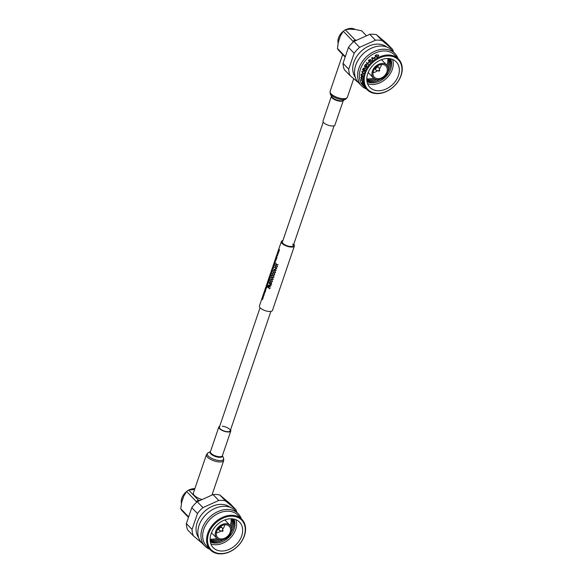 <?xml version="1.0" encoding="UTF-8"?>
<svg xmlns="http://www.w3.org/2000/svg" width="583" height="583" viewBox="0 0 583 583"><rect width="100%" height="100%" fill="white"/><g stroke="black" fill="none" stroke-linecap="round" stroke-linejoin="round"><path stroke-width="0.87" d="M331.399 96.312L323.011 120.958A6.311 2.361 18.8 0 0 325.598 124.055A6.311 2.361 18.8 0 0 331.887 125.994A6.311 2.361 18.8 0 0 334.955 125.024L343.343 100.378A6.311 2.361 18.8 0 1 340.312 101.238A6.311 2.361 18.8 0 1 334.154 99.38A6.311 2.361 18.8 0 1 331.406 96.326M344.735 56.668L338.373 50.087L337.426 48.447L344.888 56.172M352.941 42.333L353.043 41.32L343.292 31.234L340.479 35.803L338.388 41.961L337.426 48.447M343.292 31.234L345.289 29.777L349.654 29.15L355.441 29.514L361.664 30.797L366.204 35.505M343.044 63.299A25.433 19.064 136 0 0 344.327 69.647L350.019 75.528A25.433 19.064 136 0 1 348.736 69.18L354.151 53.272L348.459 47.391L343.044 63.299L348.736 69.18M393.401 51.902A25.433 19.064 136 0 0 392.599 49.409L386.908 43.521L376.501 34.747A25.433 19.064 136 0 0 373.222 34.251A25.433 19.064 136 0 0 369.753 34.324L353.925 41.459A25.433 19.064 136 0 0 348.459 47.391M386.726 46.997A21.957 16.462 136 0 0 378.797 44.14A21.957 16.462 136 0 0 357.277 55.684A21.957 16.462 136 0 0 355.331 77.35M376.501 34.747L382.193 40.635A25.433 19.064 136 0 0 378.914 40.14A25.433 19.064 136 0 0 375.445 40.212L369.753 34.324M353.925 41.459L359.616 47.347L375.445 40.212M359.616 47.347A25.433 19.064 136 0 0 354.151 53.272M358.939 83.092L350.019 75.528M397.978 58.453A23.233 17.417 136 0 0 394.939 53.49L391.856 50.298A23.233 17.417 136 0 0 382.098 46.05A23.233 17.417 136 0 0 358.654 59.262A23.233 17.417 136 0 0 358.458 82.589L361.54 85.781A23.233 17.417 136 0 0 366.408 88.98M394.939 53.49A23.233 17.417 136 0 0 385.181 49.234A23.233 17.417 136 0 0 361.737 62.447A23.233 17.417 136 0 0 361.54 85.781M398.546 59.051L394.611 54.977A21.957 16.462 136 0 0 385.385 50.961A21.957 16.462 136 0 0 363.231 63.445A21.957 16.462 136 0 0 363.041 85.504L366.977 89.571A21.957 16.462 136 0 0 376.195 93.586A21.957 16.462 136 0 0 398.357 81.103A21.957 16.462 136 0 0 398.546 59.051A21.957 16.462 136 0 0 389.327 55.028A21.957 16.462 136 0 0 367.166 67.519A21.957 16.462 136 0 0 366.977 89.571M375.758 55.152L378.6 55.137L377.784 56.726A21.957 16.462 136 0 0 376.807 57.236L375.117 55.487A21.957 16.462 136 0 1 375.758 55.152L376.822 54.729L378.833 55.567M363.865 86.277A21.957 16.462 136 0 1 363.02 85.096L363.194 85.271A21.957 16.462 136 0 0 363.53 85.781L365.045 87.341A21.957 16.462 136 0 0 365.184 87.545L363.675 85.978A21.957 16.462 136 0 0 364.04 86.459L363.887 86.262M362.007 82.618L364.098 85.971L361.977 82.626M363.559 85.446L363.807 85.001M362.546 82.961L362.721 83.143A21.957 16.462 136 0 1 362.429 82.065L362.254 81.89A21.957 16.462 136 0 0 362.546 82.961L362.648 82.91A21.841 16.375 136 0 1 362.407 82.043M361.139 80.068L361.343 80.418A21.957 16.462 136 0 1 361.263 79.966L362.779 81.533A21.957 16.462 136 0 1 362.743 81.27L361.052 79.521A21.957 16.462 136 0 0 361.139 80.068L361.445 80.374M362.641 79.528L361.868 78.1L361.416 78.858L360.862 77.35L361.402 76.92L362.641 79.528M361.883 78.435L361.416 78.858L360.964 77.32L361.504 76.898M360.964 77.32L361.402 76.92M362.327 77.043A21.841 16.375 136 0 0 362.313 77.262L362.203 77.284A21.957 16.462 136 0 1 362.232 77L362.298 75.36L361.824 76.533L361.008 75.338A21.957 16.462 136 0 1 361.19 74.026L361.365 74.209A21.957 16.462 136 0 0 361.205 75.294L361.635 75.921L362.349 75.076L362.779 76.81L362.203 77.284L362.779 76.81M362.232 77L362.706 76.592L362.334 76.978L362.4 75.345L361.81 75.746M361.635 75.921L362.349 75.076M362.232 74.558L362.4 74.733A21.957 16.462 136 0 1 362.684 73.502L362.509 73.32A21.957 16.462 136 0 0 362.232 74.558L362.422 74.639M362.451 69.61A21.957 16.462 136 0 1 362.568 69.326L364.258 71.068A21.957 16.462 136 0 0 364.229 71.133L362.152 71.884L363.479 73.254A21.957 16.462 136 0 0 363.391 73.545L361.81 71.796A21.841 16.375 136 0 1 361.824 71.738L363.879 70.995L362.451 69.61L363.879 70.995M363.785 70.98L361.722 71.738A21.957 16.462 136 0 0 361.708 71.796M364.448 65.639A21.957 16.462 136 0 1 364.477 65.602L366.416 66.943A21.957 16.462 136 0 0 366.241 67.213L364.849 66.251L365.424 68.619A21.957 16.462 136 0 0 365.388 68.685L363.595 68.568L364.666 70.128A21.957 16.462 136 0 0 364.535 70.412L363.136 68.269A21.841 16.375 136 0 1 363.151 68.226L365.191 68.371L364.448 65.639L365.191 68.371M365.104 68.342L363.063 68.211A21.957 16.462 136 0 0 363.041 68.247M365.133 64.582L366.824 66.324A21.957 16.462 136 0 1 367.006 66.054L366.182 65.209A21.957 16.462 136 0 1 367.297 63.715L368.113 64.567A21.957 16.462 136 0 1 368.325 64.312L366.634 62.563A21.957 16.462 136 0 0 366.43 62.818L367.122 63.532A21.957 16.462 136 0 0 366.007 65.026L365.315 64.312A21.957 16.462 136 0 0 365.133 64.582L366.838 66.294M368.15 63.263A21.957 16.462 136 0 1 369.09 62.213L368.915 62.031A21.957 16.462 136 0 0 367.975 63.081L367.975 63.081M370.599 59.604L368.908 60.085A21.957 16.462 136 0 0 368.383 60.603L370.074 62.345L368.383 60.603M368.908 60.085L370.511 59.488L370.008 60.843L371.779 60.741A21.957 16.462 136 0 0 371.473 61.011L369.717 61.12A21.957 16.462 136 0 0 369.527 61.31L370.3 62.119A21.957 16.462 136 0 0 370.074 62.352M372.304 59.298L372.413 60.202A21.957 16.462 136 0 0 372.136 60.435L371.808 57.615A21.957 16.462 136 0 1 371.845 57.586L374.905 58.373A21.957 16.462 136 0 0 374.614 58.57L373.63 58.307A21.957 16.462 136 0 0 372.304 59.298M375.554 56.762A21.957 16.462 136 0 0 374.366 57.484L374.541 57.666A21.957 16.462 136 0 1 375.722 56.945L375.692 56.966M389.437 55.961A21.272 15.945 136 0 0 365.293 73.524A21.272 15.945 136 0 0 376.72 93.316A21.272 15.945 136 0 0 400.864 75.746A21.272 15.945 136 0 0 389.437 55.961M382.193 40.635L392.599 49.409M388.555 58.533A18.335 13.752 136 0 0 370.052 68.962A18.335 13.752 136 0 0 369.892 87.384A18.335 13.752 136 0 0 377.595 90.737A18.335 13.752 136 0 0 396.105 80.308A18.335 13.752 136 0 0 396.258 61.885A18.335 13.752 136 0 0 388.555 58.533M367.538 83.58A18.335 13.752 136 0 0 371.517 84.455A18.335 13.752 136 0 0 388.285 76.38A18.335 13.752 136 0 0 392.541 59.408M367.013 81.62A16.929 12.688 136 0 0 371.568 82.822A16.929 12.688 136 0 0 387.433 74.894A16.929 12.688 136 0 0 390.595 58.817M366.918 81.03A16.929 12.688 136 0 0 370.62 81.846A16.929 12.688 136 0 0 380.189 79.368M387.899 71.906A16.929 12.688 136 0 0 390.012 58.701M366.845 80.359A16.929 12.688 136 0 0 369.673 80.869A16.929 12.688 136 0 0 376.705 79.623M388.278 68.437A16.929 12.688 136 0 0 389.342 58.606M366.802 79.623A16.929 12.688 136 0 0 368.726 79.886A16.929 12.688 136 0 0 374.811 79.004M387.717 66.52A16.929 12.688 136 0 0 388.606 58.54M366.794 78.814A16.929 12.688 136 0 0 367.778 78.909A16.929 12.688 136 0 0 373.586 78.115M386.872 65.267A16.929 12.688 136 0 0 387.797 58.504M382.885 63.467A9.241 6.93 136 0 0 373.557 68.721A9.241 6.93 136 0 0 373.477 78.005A9.241 6.93 136 0 0 377.361 79.696A9.241 6.93 136 0 0 386.689 74.442A9.241 6.93 136 0 0 386.769 65.158A9.241 6.93 136 0 0 382.885 63.467M382.535 64.502A8.06 6.049 136 0 0 374.395 69.085A8.06 6.049 136 0 0 374.33 77.189A8.06 6.049 136 0 0 377.711 78.661A8.06 6.049 136 0 0 385.851 74.077A8.06 6.049 136 0 0 385.917 65.974A8.06 6.049 136 0 0 382.535 64.502M373.033 72.613A8.06 6.049 136 0 0 377.573 70.703M379.329 69.005A8.06 6.049 136 0 0 381.391 64.531M379.657 70.346L379.088 68A1.909 1.428 136 0 0 378.804 67.475A1.909 1.428 136 0 0 378.003 67.125A1.909 1.428 136 0 0 376.079 68.211A1.909 1.428 136 0 0 376.064 70.128A1.909 1.428 136 0 0 376.582 70.426L378.906 71.075A0.568 0.43 136 0 0 378.994 71.09L379.664 70.419A0.568 0.43 136 0 0 378.702 70.514A0.568 0.43 136 0 0 378.906 71.075M379.023 71.09A0.568 0.43 136 0 0 379.664 70.419M345.289 29.777L355.04 39.87L356.133 40.132M355.04 39.87L353.043 41.32M364.193 85.905L363.668 85.65M362.109 83.405L362.109 82.56M362.75 81.358L361.263 79.966M361.183 79.652A21.841 16.375 136 0 0 361.241 80.024M362.67 79.631L361.868 78.1M361.985 78.406L361.518 78.822M361.387 78.574L361.81 78.173L361.496 78.545L361.482 77.16L361.037 77.539L361.387 78.574L361.38 77.189L361.037 77.539M362.4 75.345L361.912 75.724L362.4 75.345M362.881 76.788L362.313 77.262M361.744 75.498L362.451 75.069M361.278 74.114A21.841 16.375 136 0 0 361.11 75.316L361.008 75.338M361.926 76.511L361.11 75.316M362.59 73.4A21.841 16.375 136 0 0 362.334 74.551M363.42 73.465L361.81 71.796M366.328 67.249L364.849 66.251M364.63 70.434L363.136 68.269M366.007 65.026L366.088 65.07A21.841 16.375 136 0 1 367.195 63.583L366.43 62.818M368.128 64.545L367.297 63.715M368.973 62.097A21.841 16.375 136 0 0 368.048 63.132M370.008 60.843L371.837 60.807M368.966 60.151A21.841 16.375 136 0 0 368.449 60.668M369.352 61.135L370.322 59.779L369.279 60.071A21.957 16.462 136 0 0 368.791 60.552L369.352 61.135L370.329 59.787M374.949 58.453L371.845 57.586M372.194 60.501L371.852 57.688M373.317 58.227L373.36 58.307A21.841 16.375 136 0 0 372.318 59.08L372.275 59.007A21.957 16.462 136 0 1 373.317 58.227L372.151 57.943L372.275 59.007M375.583 56.85A21.841 16.375 136 0 0 374.432 57.549M375.78 55.247A21.841 16.375 136 0 0 375.182 55.56M378.615 55.232L378.841 55.618M377.303 56.806L378.163 56.318L378.309 55.261L376.822 54.97L375.795 55.4A21.957 16.462 136 0 0 375.576 55.516L376.939 56.996A21.841 16.375 136 0 1 377.303 56.806L378.141 56.23M375.576 55.516L376.939 56.996M378.505 55.677L378.309 55.261M338.963 40.249A11.543 8.65 -44 0 1 339.357 38.799A11.543 8.65 -44 0 1 339.947 37.363M351.432 29.259A11.543 8.65 -44 0 1 353.451 29.383M338.118 43.28A11.543 8.65 -44 0 1 338.504 37.917A11.543 8.65 -44 0 1 343.183 31.373M345.879 29.646A11.543 8.65 -44 0 1 355.222 29.5M277.537 254.275L277.435 255.478L276.874 255.616L276.998 254.21L276.779 255.886L277.566 255.631L277.537 254.275L277.617 255.638L276.83 255.893M277.049 254.217L276.874 255.616L277.435 255.478M276.91 256.863L276.961 256.863A6.894 2.58 18.8 0 0 277.114 257.067L277.063 257.059A6.952 2.602 -161.2 0 1 276.91 256.863L276.816 257.132A6.952 2.602 18.8 0 0 276.969 257.329M276.692 257.606L276.743 257.613A6.894 2.58 18.8 0 0 276.867 257.773L276.327 259.362L276.823 257.773A6.952 2.602 -161.2 0 1 276.692 257.606L276.24 258.925A6.952 2.602 -161.2 0 1 275.963 258.458L276.371 257.241A6.952 2.602 -161.2 0 1 276.306 257.081L275.89 258.305A6.952 2.602 -161.2 0 1 275.803 257.883L276.24 256.6A6.952 2.602 -161.2 0 1 276.24 256.44L275.708 257.999A6.952 2.602 18.8 0 0 276.276 259.362M276.24 256.44L276.298 256.447A6.894 2.58 18.8 0 0 276.291 256.6L275.854 257.89A6.894 2.58 18.8 0 0 275.919 258.225M276.306 257.081L276.357 257.088A6.894 2.58 18.8 0 0 276.422 257.249L276.014 258.466A6.894 2.58 18.8 0 0 276.262 258.881M275.621 258.262L275.868 260.725L275.621 258.262L275.73 260.433L274.979 260.135L275.817 260.718M275.074 259.858L275.781 260.433M275.067 261.782L274.841 263.589L275.023 261.752L275.497 261.658L274.557 261.395L274.841 263.589M274.644 261.133L275.402 261.942M273.063 268.799L272.159 269.82A6.894 2.58 18.8 0 0 272.56 270.425L272.516 270.425A6.952 2.602 -161.2 0 1 272.108 269.812L273.063 268.799L272.392 268.96L272.465 267.976L271.853 269.331A6.952 2.602 18.8 0 0 272.421 270.694M272.232 268.377L272.523 267.976L272.443 268.96M266.62 284.788L266.504 285.204A6.894 2.58 18.8 0 0 267.065 286.566L267.021 286.559A6.952 2.602 -161.2 0 1 266.453 285.196L266.358 285.473A6.952 2.602 18.8 0 0 266.927 286.829M266.373 287.324L266.147 289.132L266.329 287.295L266.803 287.208L265.855 286.938L266.147 289.132M265.95 286.676L266.708 287.485M262.292 297.731L262.532 299.742L262.241 297.724L263.086 298.11L262.707 296.193L262.889 298.059L262.314 297.359L262.182 297.731L262.43 299.407L261.774 298.926L262.532 299.742M261.869 298.649L262.481 299.414M262.314 297.359L262.547 297.731M262.707 296.193L262.984 298.409M263.261 294.889L263.501 296.9L263.21 294.881L264.055 295.268L263.676 293.351L263.859 295.217L263.276 294.517L263.152 294.896L263.399 296.565L262.744 296.084L263.501 296.9M262.838 295.807L263.443 296.572M263.276 294.517L263.516 294.889M263.676 293.351L263.953 295.574M264.23 292.047L264.463 294.058L264.172 292.039L265.025 292.433L264.646 290.509L264.82 292.375L264.245 291.675L264.121 292.054L264.361 293.723L263.713 293.242L264.463 294.058M263.808 292.965L264.412 293.73M264.245 291.675L264.485 292.054M264.646 290.509L264.922 292.732M265.265 291.063L265.316 291.07A6.894 2.58 18.8 0 0 265.469 291.267L265.418 291.267A6.952 2.602 -161.2 0 1 265.265 291.063L265.17 291.332A6.952 2.602 18.8 0 0 265.323 291.536M265.564 288.651L265.615 288.651A6.894 2.58 18.8 0 0 265.68 288.811L265.338 289.824A6.894 2.58 18.8 0 0 265.746 290.458L265.695 290.451A6.952 2.602 -161.2 0 1 265.287 289.824L265.629 288.811A6.952 2.602 -161.2 0 1 265.564 288.651L265.214 289.664A6.952 2.602 -161.2 0 1 265.127 289.248L265.527 288.06A6.952 2.602 -161.2 0 1 265.527 287.907L265.032 289.357A6.952 2.602 18.8 0 0 265.6 290.72M265.527 287.907L265.586 287.907A6.894 2.58 18.8 0 0 265.586 288.068L265.178 289.248A6.894 2.58 18.8 0 0 265.243 289.591M267.837 284.161L266.934 285.174A6.894 2.58 18.8 0 0 267.335 285.787L267.284 285.787A6.952 2.602 -161.2 0 1 266.883 285.174L267.837 284.161L267.167 284.315L267.24 283.331L266.62 284.693A6.952 2.602 18.8 0 0 267.189 286.056M267.007 283.739L267.291 283.338L267.218 284.322M267.954 280.787L268.195 283.258L267.954 280.787L268.063 282.966L267.313 282.668L268.144 283.251M267.408 282.391L268.107 282.966M268.158 280.19L268.209 280.197A6.894 2.58 18.8 0 0 268.77 281.56L268.727 281.553A6.952 2.602 -161.2 0 1 268.158 280.19L268.063 280.467A6.952 2.602 18.8 0 0 268.632 281.822M269.31 279.293L269.361 279.293A6.894 2.58 18.8 0 0 269.484 279.461L268.894 281.05L269.441 279.454A6.952 2.602 -161.2 0 1 269.31 279.293L268.858 280.612A6.952 2.602 -161.2 0 1 268.581 280.146L268.989 278.929A6.952 2.602 -161.2 0 1 268.923 278.769L268.508 279.986A6.952 2.602 -161.2 0 1 268.42 279.57L268.858 278.28A6.952 2.602 -161.2 0 1 268.858 278.127L268.326 279.687A6.952 2.602 18.8 0 0 268.894 281.05M268.952 277.938L268.916 278.135A6.894 2.58 18.8 0 0 268.909 278.288L268.471 279.57A6.894 2.58 18.8 0 0 268.537 279.913M268.923 278.769L268.974 278.776A6.894 2.58 18.8 0 0 269.04 278.936L268.632 280.153A6.894 2.58 18.8 0 0 268.88 280.569M269.455 276.685L269.696 278.696L269.404 276.685L270.25 277.071L269.776 275.424L270.053 277.012L269.477 276.313L269.594 278.368L268.945 277.88L269.696 278.696M269.033 277.61L269.645 278.368M269.761 275.562L269.71 276.692M269.871 275.147L270.148 277.37M270.126 274.833A6.894 2.58 18.8 0 0 270.687 275.941L270.636 275.941A6.952 2.602 -161.2 0 1 270.067 274.746L270.847 275.322L270.592 273.289A6.952 2.602 18.8 0 0 271.153 274.418L271.248 274.148A6.952 2.602 -161.2 0 1 270.68 272.786L270.738 274.979L270.118 274.425L269.973 274.848A6.952 2.602 18.8 0 0 270.541 276.211M270.118 274.425L270.789 274.979M270.847 272.378L270.731 272.786A6.894 2.58 18.8 0 0 271.292 274.148L271.153 274.418M270.643 273.289L270.847 275.322M270.942 272.006L271 272.006A6.894 2.58 18.8 0 0 271.561 273.369L271.51 273.369A6.952 2.602 -161.2 0 1 270.942 272.006L270.847 272.276A6.952 2.602 18.8 0 0 271.416 273.638M271.977 270.614L271.875 271.816L271.306 271.955L271.43 270.556L271.219 272.225L272.006 271.977L271.977 270.614L272.057 271.977L271.27 272.232M271.489 270.556L271.306 271.955L271.875 271.816M272.975 266.191L273.449 265.848L273.551 267.59L272.757 267.925M273.835 263.829L274.076 265.841L273.777 263.829L274.629 264.216L274.25 262.292L274.433 264.157L273.85 263.458L273.966 265.513L273.318 265.025L274.076 265.841M273.704 263.982L273.442 264.755L274.017 265.513M274.141 262.707L274.09 263.837M274.527 261.556L274.527 264.514M277.8 252.009L278.273 251.674L278.375 253.408L277.581 253.751M278.361 250.646A6.894 2.58 18.8 0 0 278.922 251.754L278.871 251.747A6.952 2.602 -161.2 0 1 278.302 250.559L279.082 251.127L278.827 249.094A6.952 2.602 18.8 0 0 279.388 250.224L279.483 249.954A6.952 2.602 -161.2 0 1 278.914 248.591L278.973 250.785L278.353 250.231L278.208 250.661A6.952 2.602 18.8 0 0 278.776 252.016M278.353 250.231L279.024 250.792M278.914 248.591L278.966 248.598A6.894 2.58 18.8 0 0 279.527 249.961L279.388 250.224M278.878 249.101L279.082 251.127M293.745 244.262A6.894 2.58 -161.2 0 1 294.393 245.997A6.894 2.58 -161.2 0 1 289.095 246.784A6.894 2.58 -161.2 0 1 282.099 243.417A6.894 2.58 -161.2 0 1 281.341 241.551A6.894 2.58 -161.2 0 1 282.915 240.575M294.393 245.997L272.465 310.411A6.894 2.58 -161.2 0 1 267.167 311.191A6.894 2.58 -161.2 0 1 260.171 307.824A6.894 2.58 -161.2 0 1 259.413 305.966L261.789 298.984M292.651 244.073A5.721 2.135 -161.2 0 1 293.285 245.618A5.721 2.135 -161.2 0 1 288.884 246.274A5.721 2.135 -161.2 0 1 283.083 243.475A5.721 2.135 -161.2 0 1 282.449 241.93L323.252 122.087M276.488 264.981L275.176 265.09L276.437 264.981L277.493 266.635L276.67 264.959L278.186 264.609L276.531 264.704L275.846 263.13L276.298 264.718L275.176 265.09M275.846 263.13L276.582 264.704M278.186 264.609L276.721 264.966L277.493 266.635M275.715 267.254L274.404 267.364L275.664 267.247L276.721 268.909L275.897 267.233L277.406 266.876L275.759 266.97L275.074 265.403L275.526 266.992L274.404 267.364M275.074 265.403L275.81 266.978M277.406 266.876L275.948 267.24L276.721 268.909M275.46 268.464L275.511 268.464A6.894 2.58 18.8 0 0 275.766 268.617L275.416 269.652L275.708 268.617A6.952 2.602 -161.2 0 1 275.46 268.464L275.11 269.492A6.952 2.602 18.8 0 0 275.358 269.652M274.52 270.76L273.208 270.869L274.469 270.76L275.526 272.414L274.702 270.745L276.218 270.388L274.564 270.483L273.879 268.909L274.331 270.497L273.208 270.869M273.879 268.909L274.615 270.483M276.218 270.388L274.753 270.745L275.526 272.414M273.748 273.033L272.436 273.143L273.697 273.026L274.753 274.688L273.93 273.012L275.438 272.655L273.791 272.749L273.106 271.182L273.558 272.771L272.436 273.143M273.106 271.182L273.842 272.757M275.438 272.655L273.981 273.019L274.753 274.688M272.975 275.307L271.663 275.409L272.924 275.3L273.981 276.961L273.157 275.285L274.666 274.928L273.012 275.023L272.334 273.449L272.786 275.038L271.663 275.409M272.334 273.449L273.07 275.023M274.666 274.928L273.208 275.285L273.981 276.961M272.203 277.574L270.891 277.683L272.144 277.574L273.201 279.228L272.385 277.552L273.893 277.202L272.239 277.297L271.561 275.723L272.013 277.311L270.891 277.683M271.561 275.723L272.297 277.297M273.893 277.202L272.436 277.559L273.201 279.228M271.423 279.847L270.118 279.957L271.372 279.84L272.429 281.502L271.612 279.825L273.121 279.468L271.467 279.563L270.789 277.996L271.241 279.585L270.118 279.957M270.789 277.996L271.518 279.57M273.121 279.468L271.663 279.825L272.429 281.502M270.65 282.114L269.346 282.223L270.599 282.114L271.656 283.768L270.84 282.099L272.348 281.742L270.694 281.837L270.016 280.263L270.468 281.851L269.346 282.223M270.016 280.263L270.745 281.837M272.348 281.742L270.891 282.099L271.656 283.768M269.623 283.506L271.11 285.568L268.938 285.495L270.527 287.091L268.887 285.495L271.051 285.568L269.572 283.498L271.547 284.096L269.106 282.944L270.512 285.313L268.333 285.189L270.527 287.091M269.106 282.944L271.467 284.336M268.88 286.53L268.931 286.537A6.894 2.58 18.8 0 0 269.164 286.69L268.799 287.754A6.894 2.58 18.8 0 0 270.104 288.505L270.046 288.505A6.952 2.602 -161.2 0 1 268.748 287.754L269.106 286.69A6.952 2.602 -161.2 0 1 268.88 286.53L268.515 287.601A6.952 2.602 -161.2 0 1 267.903 287.142L268.267 286.078A6.952 2.602 -161.2 0 1 268.085 285.925L267.641 287.23A6.952 2.602 18.8 0 0 269.965 288.745M268.085 285.925L268.136 285.925A6.894 2.58 18.8 0 0 268.318 286.078L267.954 287.142A6.894 2.58 18.8 0 0 268.523 287.572M265.965 287.958L265.899 286.945L265.965 287.958M265.957 286.945L266.016 287.966M267.291 283.338L266.948 283.739M266.81 285.014A6.952 2.602 -161.2 0 1 266.715 284.577L267.145 283.608L266.81 285.014M266.715 284.577L267.145 283.608M266.766 284.577A6.894 2.58 18.8 0 0 266.839 284.941M271.802 270.126L271.43 270.556M271.219 272.225L272.057 271.977M272.523 267.976L272.181 268.377M272.042 269.652A6.952 2.602 -161.2 0 1 271.94 269.215L272.378 268.246L272.042 269.652M271.94 269.215L272.378 268.246M272.917 266.183L273.07 268.129L273.595 266.606L273.398 265.841L272.917 266.183L273.449 265.848M272.706 267.925L273.121 268.136M273.369 267.422L272.793 267.655L273.165 265.921L273.369 267.422L272.793 267.655L273.165 265.921M274.659 262.416L274.593 261.403L274.659 262.416M274.651 261.403L274.71 262.423M277.362 253.78L276.998 254.21M276.779 255.886L277.617 255.638M277.748 252.009L277.894 253.955L278.419 252.432L278.222 251.667L277.748 252.009L278.273 251.674M277.53 253.751L277.945 253.962M278.2 253.248L277.625 253.481L277.989 251.739L278.2 253.248L277.625 253.481L277.989 251.739M222.189 426.253A5.721 2.135 -161.2 0 1 227.887 428.002A5.721 2.135 -161.2 0 1 230.234 430.815A5.721 2.135 -161.2 0 1 227.45 431.697A5.721 2.135 -161.2 0 1 221.751 429.941A5.721 2.135 -161.2 0 1 219.405 427.128L260.062 307.7M230.555 429.875A6.311 2.361 -161.2 0 1 230.795 431.005A6.311 2.361 -161.2 0 1 227.72 431.974A6.311 2.361 -161.2 0 1 221.438 430.043A6.311 2.361 -161.2 0 1 218.851 426.938A6.311 2.361 -161.2 0 1 219.725 426.188M222.4 455.651L223.515 458.034L223.704 460.541A9.124 3.411 -161.2 0 1 219.266 461.94A9.124 3.411 -161.2 0 1 210.179 459.149A9.124 3.411 -161.2 0 1 206.44 454.667L193.381 493.014A9.124 3.411 18.8 0 0 201.368 499.332M194.576 489.509L188.601 490.041L198.358 500.127L199.452 500.389M188.054 516.932L181.692 510.351L180.745 508.711L181.699 502.218L183.791 496.067L186.604 491.491L188.601 490.041M236.72 512.158A25.433 19.064 136 0 0 235.918 509.666L230.227 503.778L219.813 495.003A25.433 19.064 136 0 0 216.533 494.515A25.433 19.064 136 0 0 213.065 494.588L197.236 501.723L202.928 507.611L218.756 500.469L213.065 494.588M219.813 495.003L225.504 500.892A25.433 19.064 136 0 0 222.225 500.403A25.433 19.064 136 0 0 218.756 500.469M230.037 507.254A21.957 16.462 136 0 0 222.108 504.404A21.957 16.462 136 0 0 200.588 515.948A21.957 16.462 136 0 0 198.643 537.613M225.504 500.892L235.918 509.666M241.289 518.717A23.233 17.417 136 0 0 238.258 513.747L235.175 510.562A23.233 17.417 136 0 0 225.417 506.314A23.233 17.417 136 0 0 201.973 519.519A23.233 17.417 136 0 0 201.776 542.853L204.859 546.038A23.233 17.417 136 0 0 209.72 549.244M238.258 513.747A23.233 17.417 136 0 0 228.5 509.498A23.233 17.417 136 0 0 205.056 522.711A23.233 17.417 136 0 0 204.859 546.038M241.865 519.307L237.922 515.234A21.957 16.462 136 0 0 228.704 511.218A21.957 16.462 136 0 0 206.542 523.709A21.957 16.462 136 0 0 206.353 545.761L210.288 549.835A21.957 16.462 136 0 0 219.514 553.85A21.957 16.462 136 0 0 241.675 541.367A21.957 16.462 136 0 0 241.865 519.307A21.957 16.462 136 0 0 232.639 515.292A21.957 16.462 136 0 0 210.478 527.775A21.957 16.462 136 0 0 210.288 549.835M220.031 553.573A21.272 15.945 136 0 0 244.175 536.003A21.272 15.945 136 0 0 232.748 516.217A21.272 15.945 136 0 0 208.605 533.788A21.272 15.945 136 0 0 220.031 553.573M202.928 507.611A25.433 19.064 136 0 0 197.469 513.536L191.778 507.647L186.363 523.556L192.055 529.444L197.469 513.536M192.055 529.444A25.433 19.064 136 0 0 193.337 535.792L187.646 529.903A25.433 19.064 136 0 1 186.363 523.556M202.257 543.349L193.337 535.792M197.236 501.723A25.433 19.064 136 0 0 191.778 507.647M220.913 551.001A18.335 13.752 136 0 0 239.416 540.572A18.335 13.752 136 0 0 239.577 522.149A18.335 13.752 136 0 0 231.874 518.797A18.335 13.752 136 0 0 213.363 529.226A18.335 13.752 136 0 0 213.21 547.641A18.335 13.752 136 0 0 220.913 551.001M210.857 543.837A18.335 13.752 136 0 0 214.836 544.711A18.335 13.752 136 0 0 231.597 536.644A18.335 13.752 136 0 0 235.853 519.664M210.325 541.877A16.929 12.688 136 0 0 214.879 543.086A16.929 12.688 136 0 0 230.751 535.15A16.929 12.688 136 0 0 233.907 519.074M210.23 541.286A16.929 12.688 136 0 0 213.932 542.11A16.929 12.688 136 0 0 223.5 539.625M210.157 540.623A16.929 12.688 136 0 0 212.984 541.126A16.929 12.688 136 0 0 220.024 539.887M210.113 539.88A16.929 12.688 136 0 0 212.044 540.149A16.929 12.688 136 0 0 218.122 539.26M210.113 539.071A16.929 12.688 136 0 0 211.097 539.173A16.929 12.688 136 0 0 216.905 538.371M220.673 539.953A9.241 6.93 136 0 0 230.001 534.698A9.241 6.93 136 0 0 230.081 525.421A9.241 6.93 136 0 0 226.204 523.731A9.241 6.93 136 0 0 216.876 528.985A9.241 6.93 136 0 0 216.796 538.269A9.241 6.93 136 0 0 220.673 539.953M221.03 538.925A8.06 6.049 136 0 0 229.163 534.334A8.06 6.049 136 0 0 229.236 526.238A8.06 6.049 136 0 0 225.847 524.766A8.06 6.049 136 0 0 217.714 529.349A8.06 6.049 136 0 0 217.641 537.446A8.06 6.049 136 0 0 221.03 538.925M216.344 532.869A8.06 6.049 136 0 0 220.891 530.96M222.648 529.262A8.06 6.049 136 0 0 224.703 524.787M222.968 530.61L222.407 528.264A1.909 1.428 136 0 0 222.123 527.739A1.909 1.428 136 0 0 221.321 527.389A1.909 1.428 136 0 0 219.397 528.468A1.909 1.428 136 0 0 219.376 530.384A1.909 1.428 136 0 0 219.893 530.69L222.225 531.332A0.568 0.43 136 0 0 222.305 531.346L222.983 530.676A0.568 0.43 136 0 0 222.021 530.77A0.568 0.43 136 0 0 222.225 531.332M222.334 531.346A0.568 0.43 136 0 0 222.983 530.676M230.19 525.531A16.929 12.688 136 0 0 231.116 518.768M231.036 526.777A16.929 12.688 136 0 0 231.917 518.797M231.589 528.701A16.929 12.688 136 0 0 232.661 518.863M231.218 532.17A16.929 12.688 136 0 0 233.324 518.965M180.745 508.711L188.207 516.429M198.358 500.127L196.362 501.584L196.252 502.597M196.362 501.584L186.604 491.491M182.282 500.513A11.543 8.65 -44 0 1 182.676 499.063A11.543 8.65 -44 0 1 183.266 497.627M181.437 503.544A11.543 8.65 -44 0 1 181.823 498.174A11.543 8.65 -44 0 1 186.502 491.637M189.191 489.909A11.543 8.65 -44 0 1 194.875 488.641M345.683 99.176A8.643 3.228 18.8 0 1 342.308 99.627A8.643 3.228 18.8 0 1 330.291 93.929L331.508 96.545A6.515 2.434 18.8 0 0 340.574 100.844A6.515 2.434 18.8 0 0 343.117 100.495L345.683 99.176L347.366 97.295L353.699 78.698M330.291 93.929L330.095 91.422A9.124 3.411 18.8 0 0 333.84 95.903A9.124 3.411 18.8 0 0 342.928 98.695A9.124 3.411 18.8 0 0 347.366 97.295M230.795 431.005L222.363 455.76A6.311 2.361 -161.2 0 1 219.295 456.722A6.311 2.361 -161.2 0 1 213.006 454.791A6.311 2.361 -161.2 0 1 210.419 451.694L218.851 426.938M222.393 455.68A6.515 2.434 -161.2 0 1 219.223 457.32A6.515 2.434 -161.2 0 1 212.11 454.944A6.515 2.434 -161.2 0 1 210.448 451.614M223.515 458.034A8.643 3.228 -161.2 0 1 219.441 460.555A8.643 3.228 -161.2 0 1 209.727 457.225A8.643 3.228 -161.2 0 1 208.124 452.787L206.44 454.667M334.081 125.775L293.285 245.618M270.891 311.388L230.234 430.815M330.095 91.422L342.658 54.518M368.179 72.525L373.477 78.005M374.672 68.685L376.064 70.128M377.412 66.032L378.804 67.475M381.464 59.677L386.769 65.158M281.341 241.551L278.944 248.598M278.761 249.13L278.382 250.238M278.208 250.756L277.945 251.513M277.53 252.738L277.18 253.773M276.787 254.931L276.269 256.447M275.504 258.699L275.103 259.865M275.001 260.178L274.673 261.133M273.325 265.083L273.121 265.688M272.706 266.919L272.378 267.881M271.846 269.433L271.62 270.111M271.219 271.27L270.971 272.006M270.527 273.325L270.148 274.425M269.324 276.838L269.062 277.61M268.326 279.782L268.187 280.197M267.83 281.232L267.437 282.391M267.327 282.711L267.145 283.243M266.351 285.568L265.979 286.676M265.833 287.098L265.556 287.907M265.032 289.459L264.675 290.509M264.536 290.917L264.274 291.675M264.099 292.192L263.837 292.972M263.567 293.759L263.305 294.517M263.13 295.034L262.867 295.807M262.598 296.601L262.343 297.359M262.161 297.877L261.898 298.649M223.704 460.541L212.008 494.916M224.783 519.934L230.081 525.421M220.724 526.296L222.123 527.739M217.984 528.941L219.376 530.384M211.491 532.782L216.796 538.269M210.456 451.585L208.124 452.787"/></g></svg>
